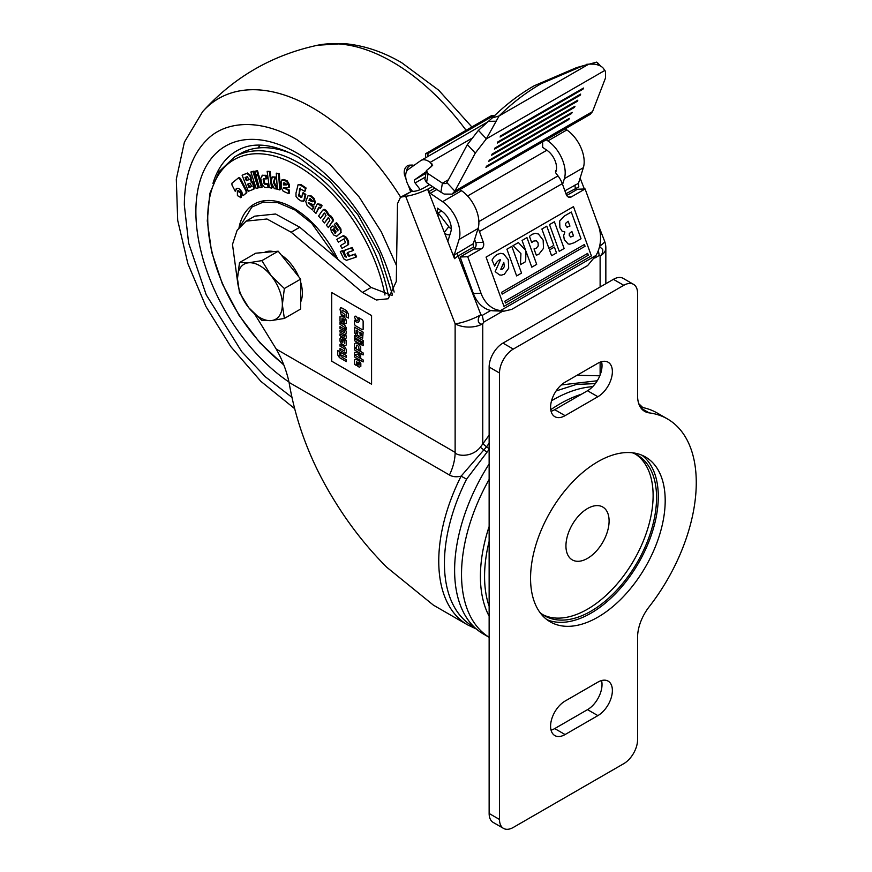 <?xml version="1.0" encoding="UTF-8"?>
<svg xmlns="http://www.w3.org/2000/svg" width="872" height="872" viewBox="0 0 872 872"><rect width="100%" height="100%" fill="white"/><g stroke="black" fill="none" stroke-linecap="round" stroke-linejoin="round"><path stroke-width="1.31" d="M478.325 321.288C478.052 318.465 478.913 316.274 480.897 314.738L482.281 315.392L483.677 322.171L482.75 323.774C480.723 324.635 479.24 323.806 478.325 321.288M412.576 191.426L410.538 188.788A14.65 8.458 60 0 1 408.336 169.375L420.664 160.677A14.65 8.458 60 0 1 421.034 160.437A14.65 8.458 60 0 1 428.359 161.167A14.65 8.458 60 0 1 430.158 162.388L432.632 165.364L426.397 170.607L428.065 173.637L443.074 183.578L445.941 183.567L446.889 182.619L454.835 191.099L452.045 194.14L444.175 194.075L440.883 192.178L442.387 183.229L448.448 179.719M489.138 443.249L486.522 446.802L489.454 448.96L466.575 479.153A137.787 79.548 120 0 0 472.962 626.412L474.423 627.262M406.516 171.61A7.325 5.712 -91.9 0 1 409.786 165.702A7.325 5.712 -91.9 0 1 411.955 165.07L409.666 165.146A7.325 5.712 88.1 0 0 407.497 165.778A7.325 5.712 88.1 0 0 404.739 175.457L405.971 178.836M411.955 165.07A7.325 5.712 -91.9 0 1 413.917 165.44M592.698 386.656A139.139 80.333 120 0 0 553.001 399.91A139.139 80.333 120 0 0 551.54 400.771M489.138 463.969A139.139 80.333 120 0 0 483.437 634.02L489.138 637.312M446.889 182.619L467.348 144.621L475.295 153.101L486.358 138.833L499.1 115.932L492.211 117.949C505.019 105.261 518.982 94.547 534.122 85.805L576.468 67.656L588.84 64.125L594.497 64.157C600.219 65.16 603.566 67.318 604.536 70.61L605.56 71.319L605.528 77.913L592.546 111.583L590.181 114.385L452.045 194.14M588.84 64.125L499.1 115.932C511.908 103.245 525.881 92.53 541.011 83.777L583.357 65.64M587.521 558.363A30.509 17.614 120 0 0 607.457 531.473A30.509 17.614 120 0 0 602.781 507.024A30.509 17.614 120 0 0 587.521 508.54A30.509 17.614 120 0 0 567.585 535.43A30.509 17.614 120 0 0 572.261 559.879A30.509 17.614 120 0 0 587.521 558.363M502.643 269.077L500.8 269.252L503.798 262.418L504.332 266.636L502.643 269.077M501.683 269.404L500.8 269.252M566.887 227.102L569.939 226.11L568.173 221.259L565.536 223.45L565.59 225.51L567.465 227.178M570.506 236.988L573.504 235.92L571.869 231.429L569.296 233.543L569.296 235.495L570.942 237.042M581.951 66.141L596.59 62.13L599.838 65.607M492.211 117.949L478.412 130.353L486.358 138.833L604.536 70.61M568.795 119.54L569.34 118.385L486.489 166.214L485.944 167.38L568.795 119.54L568.282 118.995M571.629 113.469L572.163 112.314L489.312 160.154L488.778 161.309L571.629 113.469L571.116 112.924M574.463 107.398L574.997 106.242L492.146 154.082L491.612 155.238L574.463 107.398L573.95 106.853M577.297 101.326L577.831 100.171L494.98 148.011L494.446 149.167L577.297 101.326L576.784 100.781M580.131 95.266L580.665 94.1L497.814 141.94L497.28 143.095L580.131 95.266L579.608 94.71M582.954 89.195L583.499 88.039L500.648 135.869L500.103 137.024L582.954 89.195L582.442 88.639M596.59 62.13L597.702 62.926M467.348 144.621L478.412 130.353M475.295 153.101L454.835 191.099L592.546 111.583M427.814 156.524L428.021 153.537L425.732 153.614L425.449 157.897M428.021 153.537L493.607 115.671L491.318 115.747L425.732 153.614M497.127 254.45L494.228 256.782L492.015 260.052L494.675 266.113L496.43 262.505L498.642 260.357L500.506 259.769L495.165 271.595L499.514 274.931L501.367 275.171L504.31 274.277L508.692 268.205L508.289 259.758L503.635 253.948L500.702 253.327L497.127 254.45M499.602 259.911L500.506 259.769M516.638 275.934L521.532 273.1L511.81 246.373L506.915 249.196L516.638 275.934M531.789 267.181L536.683 264.358L526.961 237.62L522.066 240.454L525.631 250.253L518.382 242.569L512.998 245.686L520.933 253.632L520.442 264.652L525.663 261.633L525.936 251.082L531.789 267.181M532.062 234.328L529.446 236.367L531.702 242.569L533.653 241.097L536.291 240.77L538.078 242.874L538.22 245.926L536.258 248.182L534.013 248.923L536.302 255.213L538.842 254.297L543.518 248.346L543.147 240.138L538.438 234.023L535.364 233.293L532.062 234.328M535.255 240.585L536.291 240.77M551.605 255.736L556.51 252.913L554.385 247.092L549.491 249.915L551.605 255.736M548.88 248.237L553.775 245.403L546.777 226.175L541.883 229.009L548.88 248.237M559.235 251.332L564.13 248.509L554.407 221.782L549.513 224.605L559.235 251.332M574.103 242.754L581.024 238.754L571.302 212.027L564.435 215.984L559.671 221.008L559.889 227.668L562.004 231.069L564.893 232.007L563.65 235.571L564.271 239.528L568.086 243.942L569.841 244.171L574.103 242.754M501.564 292.327L502.207 294.104L585.058 246.275L584.414 244.487L501.564 292.327M504.801 301.232L505.455 303.02L588.306 255.18L587.652 253.403L504.801 301.232M566.702 195.47L577.482 189.246L585.101 188.962L598.388 225.499A29.288 22.868 -92.1 0 1 595.979 255.452L587.619 265.579L511.668 309.418L503.907 311.184L500.604 310.519L492.974 310.803A29.288 22.868 -92.1 0 1 473.398 293.537L460.111 257L473.921 249.032A4.883 3.815 87.9 0 0 475.752 242.58L474.63 239.495M460.111 257L467.73 256.728L481.54 248.749A4.883 3.815 87.9 0 0 483.371 242.307L479.426 231.483A17.091 9.865 -120 0 0 478.096 228.399M595.979 255.452L500.604 310.519A29.288 22.868 -92.1 0 1 481.017 293.265L467.73 256.728M492.974 310.803L503.907 311.184M479.426 231.483L562.287 183.643L566.222 194.467A4.883 3.815 87.9 0 0 569.852 197.355A4.883 3.815 87.9 0 0 571.291 196.93L585.101 188.962M408.347 185.398L410.614 191.644M426.386 170.661L424.893 179.556L426.572 182.586L440.883 192.178M562.287 183.643A17.091 9.865 -120 0 0 558.015 175.904L556.173 173.506A2.932 2.333 38.2 0 1 555.944 170.498A2.932 2.333 38.2 0 1 556.336 170.127M344.952 320.166L344.505 322.03L343.579 318.858L344.952 320.166M359.428 363.384L358.981 365.248L358.054 362.076L359.428 363.384M357.967 331.175L357.542 334.205L356.147 332.897L356.147 330.117L357.967 331.175M360.267 335.524L359.831 332.243L361.542 333.235L361.542 335.764L360.267 335.524M474.51 248.596L473.54 246.765A4.883 2.823 60 0 1 473.322 243.67L478.063 228.508A26.847 15.5 -120 0 0 461.561 190.728L459.904 189.606M341.432 339.502L342.827 340.211L342.805 342.336L341.541 341.748L341.562 339.306M595.325 383.615L576.447 384.432L556.118 390.928M597.276 380.759L561.296 384.944M451.271 228.617A4.883 3.88 -141.8 0 1 448.786 226.72L438.202 212.975L441.581 211.024M467.588 196.004L546.864 150.235M546.21 139.782L547.867 140.904A26.847 15.5 60 0 1 564.358 178.684L562.571 184.428M542.635 141.842L542.635 147.357L547.115 150.398A14.65 8.458 60 0 1 556.107 170.999L555.638 172.493M444.535 232.9A4.883 3.88 38.2 0 0 449.93 234.633M420.25 189.649L415.116 182.978A2.442 1.406 60 0 1 414.745 179.741L426.223 171.653M438.202 212.975L438.017 216.125M473.638 247.005L458.094 255.976L480.897 314.738A19.533 4.131 -21.2 0 1 455.13 323.774A19.533 11.271 180 0 0 482.75 323.774L482.75 443.652L486.522 446.802L461.114 476.156C456.503 477.235 452.623 476.853 449.462 475.011A39.055 22.552 120 0 0 455.13 452.372C455.576 455.696 471.338 458.389 480.341 447.249L489.138 435.204M486.968 452.23L480.341 447.249M466.575 479.153L461.114 476.156A139.139 80.333 120 0 0 467.577 624.864L476.341 628.995M449.462 475.011L289.057 382.405C296.164 424.119 311.391 463.686 334.728 501.106C349.541 525.238 366.85 547.267 386.667 567.182L433.417 605.146L467.577 624.864M577.057 375.265L599.805 375.81M598.388 250.384L599.195 255.474L600.121 256.008C602.018 254.679 602.89 252.488 602.726 249.468L599.554 246.569M564.882 190.805L578.474 183.327L578.801 186.913L565.939 193.715M565.187 128.816L566.844 129.939A26.847 15.5 60 0 1 583.346 167.718L578.474 183.327M436.861 189.486L430.223 193.311L442.573 201.694A26.847 15.5 60 0 1 459.075 239.473L454.192 255.071L452.535 253.523M457.789 252.64A4.883 2.823 60 0 0 458.094 255.976L454.519 258.657L454.192 255.071L473.322 243.67M447.827 241.391L450.824 231.789A14.65 8.458 -120 0 0 441.821 211.188L437.341 208.146L437.341 214.381L427.596 189.246L432.534 186.575M430.223 193.311A2.442 1.406 60 0 1 428.882 191.546L434.823 188.112M454.519 258.657L437.341 214.381M289.057 382.405C286.626 370.96 282.343 359.853 276.239 349.094L455.13 452.372L455.13 323.774L405.654 196.265L400.521 197.192L397.49 203.688L396.302 281.438L388.214 298.758L376.301 299.99L362.48 292.425L291.15 232.225L266.963 218.992L246.111 221.139L237.13 230.273L232.486 244.433L237.566 281.776M596.568 220.485L604.514 240.977A19.533 19.533 0 0 1 605.844 248.04A19.533 11.271 180 0 1 600.121 256.008L600.121 287.008M604.514 240.977A19.533 4.131 158.8 0 1 599.653 246.144M427.967 189.213L428.882 191.546M429.613 184.613L423.945 187.883A7.325 1.548 158.8 0 1 414.287 191.273L411.301 191.546L402.668 196.527M344.745 350.62L344.396 348.669L340.026 346.151L340.026 344.298L345.138 347.274L346.358 349.694L346.358 352.266L345.138 353.28L340.026 350.359L340.026 348.506L344.396 351.013M345.977 353.324L345.138 353.28M344.375 330.935L340.026 328.439L340.026 326.586L345.694 330.096L346.358 331.938L345.792 334.488L346.358 337.682L345.694 338.761L340.026 335.72L340.026 333.867L344.636 336.407L344.342 334.565L340.026 332.079L340.026 330.226L344.342 332.723L344.375 330.935M346.358 337.682L345.694 338.761M340.026 321.179L340.026 316.689L341.519 315.828L344.854 317.757L346.358 320.34L346.358 323.109L344.854 323.97L343.35 323.098L342.031 317.986L341.78 322.193L340.026 321.179M346.358 323.109L344.854 323.97M340.026 316.689L341.519 315.828M354.501 364.398L354.501 359.907L355.994 359.046L359.329 360.975L360.834 363.559L360.834 366.327L359.329 367.188L357.825 366.316L356.506 361.204L356.256 365.412L354.501 364.398M360.834 366.327L359.329 367.188M354.501 359.907L355.994 359.046M363.134 352.931L363.134 354.926L354.501 349.945L354.501 347.95L363.134 352.931M360.725 350.522L359.035 349.552L358.61 346.315L356.659 345.192L356.234 347.928L354.501 346.936L354.501 343.644L355.972 342.805L359.253 344.702L360.725 347.241L360.725 350.522M354.501 343.644L355.972 342.805M363.134 343.71L363.134 345.694L361.411 344.702L361.411 342.718L363.134 343.71M358.915 335.829L356.092 335.284L354.501 332.526L354.501 327.196L363.134 332.178L362.643 338.292L358.654 336.254M358.207 319.479L357.662 320.678L356.354 320.547L354.501 317.343L355.046 316.144L356.354 316.274L358.207 319.479M392.051 295.434L371.112 287.444L299.783 227.243L291.15 232.225M400.521 197.192L411.301 191.546M427.596 189.246A19.533 4.131 158.8 0 1 405.654 196.265M254.831 314.323L276.239 349.094M246.111 221.139L254.744 216.158L275.596 214.011L299.783 227.243M356.365 322.062L358.588 322.28L359.504 320.242L358.839 317.735L362.403 319.795L363.134 321.06L363.134 329.311L362.403 329.736L355.253 325.605L354.523 324.34L354.523 320.22L356.365 322.062M363.134 329.311L362.403 329.736M363.134 340.483L363.134 342.467L354.501 337.486L354.501 335.502L363.134 340.483M360.714 342.315L360.714 344.298L354.501 340.712L354.501 338.728L360.714 342.315M357.76 352.005L360.714 355.547L360.714 357.793L357.76 354.076L354.501 354.642L354.501 352.353L357.76 352.005M363.134 359.94L363.134 361.935L354.501 356.953L354.501 354.959L363.134 359.94M341.017 314.192L340.026 309.255L340.592 307.674L342.413 308.23L346.369 310.508L348.451 314.105L348.451 318.051L346.642 317.005L346.293 312.558L342.195 310.192L341.835 312.1L344.876 314.509L344.876 316.612L341.017 314.192M344.745 327.49L340.026 324.286L340.026 322.433L344.734 325.147L346.358 327.97L346.358 329.224L344.745 328.297L344.745 327.49M344.832 343.361L344.832 339.535L346.358 340.407L346.326 344.93L345.149 345.759L341.225 343.492L340.026 341.159L340.026 338.608L341.17 337.42L342.74 338.303L344.244 340.952L344.582 343.612M340.44 337.41L341.17 337.42M346.326 344.93L345.149 345.759M339.382 357.564L337.66 354.828L337.66 350.5L339.273 351.427L339.284 355.242L340.026 356.092L340.745 352.528L346.358 355.514L346.358 357.367L341.628 355.133L342.031 357.248L346.358 359.744L346.358 361.586L339.382 357.564M371.57 315.544L331.698 292.523L331.698 361.182L371.57 384.203L371.57 315.544M591.39 255.899L573.482 206.642L486.064 257.109L503.983 306.366L591.39 255.899M641.901 455.206A95.201 54.969 -60 0 1 658.295 496.582A95.201 54.969 -60 0 1 618.978 589.963A95.201 54.969 -60 0 1 546.951 619.665M530.558 578.299A95.201 54.969 -60 0 1 572.119 482.488A95.201 54.969 -60 0 1 645.476 456.983A95.201 54.969 -60 0 1 665.194 500.561A95.201 54.969 -60 0 1 623.644 596.372A95.201 54.969 -60 0 1 550.276 621.878A95.201 54.969 -60 0 1 530.558 578.299M635.59 454.17A92.759 53.552 -60 0 1 653.117 495.579A92.759 53.552 -60 0 1 613.746 587.728A92.759 53.552 -60 0 1 542.896 614.727M632.244 452.753A92.759 53.552 -60 0 1 637.356 455.108A92.759 53.552 -60 0 1 656.562 497.574A92.759 53.552 -60 0 1 616.079 590.922A92.759 53.552 -60 0 1 544.597 615.774A92.759 53.552 -60 0 1 539.997 612.536M503.536 828.4L493.181 822.416A19.533 11.271 -60 0 1 489.138 813.478L499.493 819.462A19.533 11.271 120 0 0 503.536 828.4A19.533 11.271 120 0 0 513.303 827.43L623.774 763.654A19.533 11.271 120 0 0 637.574 739.739L637.574 637.29A34.172 19.729 -60 0 1 649.149 606.792A139.139 80.333 120 0 0 667.451 418.931A139.139 80.333 120 0 0 649.149 412.87A34.172 19.729 -60 0 1 644.659 411.377A34.172 19.729 -60 0 1 637.574 395.735L637.574 293.286A19.533 11.271 120 0 0 633.53 284.348A19.533 11.271 120 0 0 623.774 285.308L513.303 349.083A19.533 11.271 120 0 0 499.493 373.009L499.493 819.462M499.493 373.009L489.138 367.025L489.138 813.478M489.138 367.025A19.533 11.271 -60 0 1 502.948 343.11L513.303 349.083M623.774 285.308L613.408 279.334L502.948 343.11M613.408 279.334A19.533 11.271 -60 0 1 623.175 278.364L633.53 284.348M667.451 418.931L657.096 412.957A139.139 80.333 120 0 0 640.353 407.115M551.06 730.147A20.503 11.837 120 0 0 554.723 728.578L587.521 709.644A20.503 11.837 120 0 0 601.549 680.563M551.06 411.257A20.503 11.837 120 0 0 554.723 409.677L587.521 390.743A20.503 11.837 120 0 0 601.549 361.662M597.876 682.133L565.078 701.066A20.503 11.837 120 0 0 551.693 719.138A20.503 11.837 120 0 0 554.832 735.576A20.503 11.837 120 0 0 565.078 734.551L597.876 715.618A20.503 11.837 120 0 0 611.272 697.556A20.503 11.837 120 0 0 608.133 681.119A20.503 11.837 120 0 0 597.876 682.133M597.876 363.243L565.078 382.176A20.503 11.837 120 0 0 551.693 400.248A20.503 11.837 120 0 0 554.832 416.674A20.503 11.837 120 0 0 565.078 415.661L597.876 396.727A20.503 11.837 120 0 0 611.272 378.655A20.503 11.837 120 0 0 608.133 362.229A20.503 11.837 120 0 0 597.876 363.243M259.911 265.775A31.73 18.323 -120 0 0 248.694 262.777L239.484 262.614L237.478 278.735L239.484 292.534L248.694 307.653L261.916 320.449L271.138 320.602L284.359 318.443L282.354 304.644L284.359 288.523L271.138 275.726L261.916 260.619L248.694 262.777A31.73 18.323 -120 0 0 237.478 278.735A31.73 18.323 -120 0 0 248.694 307.653A31.73 18.323 -120 0 0 271.138 320.602A31.73 18.323 -120 0 0 282.354 304.644A31.73 18.323 -120 0 0 271.138 275.726A31.73 18.323 -120 0 0 259.911 265.775M300.644 302.05A31.73 18.323 -120 0 0 300.644 282.125M298.649 276.631A31.73 18.323 -120 0 0 281.307 255.06M239.484 262.614L255.769 253.207L278.212 251.212L289.428 265.164L300.644 279.127L300.644 309.037L284.359 318.443M273.612 251.616A31.73 18.323 -120 0 0 264.456 252.433M278.212 251.212L261.916 260.619M300.644 279.127L284.359 288.523M308.078 195.633L310.857 195.633L314.127 198.391L315.446 202.337L314.007 204.985L314.748 202.74L313.43 198.794L310.17 196.037L308.089 195.633L305.778 201.53L307.075 205.476L312.394 209.945L313.244 207.329L308.219 202.631L314.007 204.985M309.168 202.914L313.942 206.926L312.394 209.945M324.678 212.986L320.547 218.349L324.079 213.28L324.94 213.498L325.986 215.602L322.455 220.616L324.449 222.97L327.97 217.956L328.82 218.076L329.856 220.311L326.379 225.227L328.384 227.559L332.766 220.692L331.72 218.065L328.177 215.09L325.561 210.806L323.447 209.716L322.498 210.414L318.574 215.994L320.547 218.349M323.196 210.01L324.144 209.313L326.248 210.403L328.864 214.697L332.417 217.662L333.464 220.289L328.384 227.559M328.668 217.553L324.449 222.97M343.372 239.244L338.401 242.144L343.47 239.179L344.386 239.833L345.476 242.656L340.418 245.642L342.02 248.389L347.917 244.879L347.852 241.511L345.639 237.696L342.761 235.963L336.821 239.386L338.401 242.144M342.402 236.127L343.459 235.56L346.337 237.293L348.549 241.108L348.615 244.476L342.02 248.389M340.974 251.212L343.045 250.526L345.835 256.39L345.138 256.793L342.347 250.918L340.974 251.212M345.127 250.275L352.168 247.452L353.509 250.308L352.811 250.711L351.471 247.855L345.388 249.904L344.429 250.678L344.658 253.425L346.402 257.109L345.138 256.793M347.383 252.542L347.089 253.523L347.786 253.12L349.683 255.845L355.253 253.97L356.604 256.793L355.907 257.196L354.555 254.373L348.985 256.248L348.048 255.54L347.383 252.542L352.811 250.711M335.905 223.101L336.603 222.698L340.963 229.074L340.985 232.562L336.897 236.007L340.538 232.671L340.265 229.478L335.905 223.101L334.358 224.486L338.063 229.859L337.867 230.96L335.469 227.494L332.232 226.349L330.662 227.81L331.284 231.462L333.758 235.026L336.57 236.247M332.93 225.946L332.232 226.349M319.283 207.22L315.969 213.368L318.705 207.362L320.395 208.321L321.397 206.13L317.582 203.863L316.776 204.865L313.844 211.297L315.969 213.368M317.582 203.863L320.645 204.321L322.095 205.727L320.395 208.321M298.17 184.472L301.352 184.799L306.116 188.036L304.884 191.415L305.418 188.439L300.655 185.202L298.17 184.472L295.979 193.126L296.033 196.527L298.159 199.023L301.058 200.996L303.739 200.974L305.113 194.816L302.562 193.104L301.777 197.464L298.856 196.167L299.641 188.505L304.884 191.415M300.339 188.101L299.151 195.066L301.559 197.127L300.862 197.53L301.777 197.464M302.562 193.104L303.26 192.701L305.81 194.423L304.426 200.571L303.194 201.465L304.426 200.571M310.17 196.037L310.857 195.633M310.225 198.762L312.132 200.375L312.438 201.759L308.95 200.288L309.909 198.598M310.105 198.489L309.647 199.884L313.135 201.367M309.647 199.884L308.95 200.288M313.43 198.794L314.127 198.391M314.748 202.74L315.446 202.337M308.47 203.318L309.059 202.98M313.244 207.329L313.942 206.926M324.144 209.313L322.498 210.414M324.21 213.204L324.94 213.498M325.561 210.806L326.248 210.403M327.076 212.605L327.774 212.201M328.177 215.09L328.864 214.697M330.183 216.278L330.88 215.875M331.72 218.065L332.417 217.662M332.766 220.692L333.464 220.289M332.33 221.989L333.028 221.586M342.761 235.963L343.459 235.56M345.639 237.696L346.337 237.293M347.852 241.511L348.549 241.108M347.917 244.879L348.615 244.476M347.601 245.119L348.299 244.727M343.47 239.179L344.146 238.797M340.276 251.616L343.753 258.853L346.511 260.314L355.907 257.196M346.086 249.501L344.429 250.678M342.347 250.918L343.045 250.526M345.04 256.63L345.737 256.237M351.471 247.855L352.168 247.452M348.048 255.54L348.745 255.147M348.157 255.714L348.844 255.311M348.985 256.248L349.683 255.845M354.555 254.373L355.253 253.97M340.669 228.606L339.982 228.998M340.265 229.478L340.963 229.074M336.156 231.908L335.012 233.249L332.777 229.456L334.107 228.889L336.156 231.908M335.36 233.173L335.23 232.443L334.532 232.835M334.129 228.453L333.486 229.903L335.23 232.443M333.562 230.055L332.875 230.459M333.486 229.903L332.788 230.306M333.475 229.053L332.777 229.456M340.538 232.671L341.235 232.268M340.287 232.966L340.985 232.562M336.712 236.159L337.268 235.843M335.469 227.494L336.156 227.091M319.948 204.724L320.645 204.321M321.397 206.13L322.095 205.727M300.655 185.202L301.352 184.799M305.418 188.439L306.116 188.036M298.442 195.143L299.129 194.739M298.42 195.219L299.118 194.816M298.453 195.47L299.151 195.066M298.856 196.167L299.554 195.764M305.113 194.816L305.81 194.423M236.901 188.341L235.2 191.24L236.53 188.526M238.427 177.91L231.941 183.185L231.963 184.995L235.2 191.24M238.993 177.583L240.323 178.324L246.787 190.837L246.787 192.668L243.593 195.284L246.089 193.072L246.089 191.24L239.626 178.727L238.296 177.986M250.46 175.327L249.763 175.719L246.885 173.408L242.122 175.218L247.572 173.005L250.46 175.327L251.507 180.504L254.57 185.365L254.144 188.919L253.283 189.398L253.872 185.769L250.809 180.907L250.504 177.648L251.201 177.245M256.041 175.882L258.82 175.283L262.123 187.109L261.426 187.513L258.123 175.686L256.041 175.882L259.344 187.709L261.426 187.513M263.976 183.338L263.148 179.643L263.845 179.24L264.674 182.946L265.404 183.774L268.129 183.861L268.87 187.164L268.173 187.556L267.432 184.265L264.717 184.177L263.976 183.338L264.674 182.946M262.036 175.327L266.222 175.305L266.941 178.52L266.243 178.924L265.535 175.708L262.036 175.327M274.07 182.117L273.372 182.51L274.963 177.441L272.369 176.896L275.661 177.038L274.07 182.117L277.71 188.853M281.972 179.839L283.923 179.447L287.248 180.896L289.319 184.493L289.319 187.208L288.621 187.611L288.621 184.897L286.55 181.3L281.972 179.839L281.166 181.627L281.166 187.654L283.215 191.251L288.61 193.606L288.621 190.434L283.389 187.72L288.621 187.611M283.771 188.319L284.457 187.927L289.319 190.031L289.308 193.203L288.61 193.606M276.271 173.179L279.312 173.539L280.392 189.518L279.694 189.922L278.626 173.942L276.271 173.179L277.351 189.148L279.694 189.922M267.159 171.337L269.295 187.6L271.574 188.101L269.437 171.839L267.159 171.337L270.135 171.435L271.312 180.373M271.759 183.763L272.271 187.698L271.574 188.101M254.766 171.283L257.534 170.683L258.45 173.975L257.763 174.367L256.848 171.086L254.766 171.283L255.681 174.564L257.763 174.367M250.885 171.98L253.589 171.195L258.777 187.545L258.09 187.949L252.891 171.599L250.885 171.98L256.085 188.319L258.09 187.949M237.369 191.033L238.263 190.499L241.381 192.538L241.424 197.127L240.53 197.661L240.683 192.93L237.369 191.033L237.424 195.611L240.727 197.519L241.424 197.127M240.683 192.93L241.381 192.538M252.891 171.599L253.589 171.195M256.848 171.086L257.534 170.683M269.437 171.839L270.135 171.435M278.626 173.942L279.312 173.539M283.226 179.839L283.923 179.447M283.989 182.717L285.918 183.567L286.528 184.897L283.367 184.908L283.989 182.717L283.367 183.218L284.065 182.815L284.054 184.504L287.226 184.493M284.054 184.504L283.367 184.908M286.55 181.3L287.248 180.896M288.621 184.897L289.319 184.493M288.621 190.434L289.319 190.031M272.369 176.896L270.974 181.997L274.353 188.701L277.34 189.071M277.013 189.257L273.372 182.51M274.963 177.441L275.661 177.038M263.518 178.836L263.148 179.643L263.518 178.836L266.243 178.924M262.625 175.196L260.706 178.324L262.101 184.591L264.576 187.447L268.173 187.556M264.717 184.177L265.404 183.774M267.432 184.265L268.129 183.861M265.535 175.708L266.222 175.305M258.123 175.686L258.82 175.283M250.504 177.648L249.763 175.719M247.659 184.134L250.253 183.153L251.572 186.554L248.978 187.535L247.659 184.134M251.725 185.562L251.703 186.477M242.122 175.218L248.346 191.273L253.283 189.398M248.825 178.782L248.673 179.774L246.318 180.668L245.087 177.496L247.441 176.602L248.814 179.686M246.318 180.668L249.37 179.37M245.828 177.212L247.016 180.264M248.4 183.85L249.675 187.131L252.27 186.15M249.675 187.131L248.978 187.535M250.809 180.907L251.507 180.504M252.989 183.491L253.687 183.087M253.872 185.769L254.57 185.365M246.885 173.408L247.572 173.005M236.835 188.385L236.203 188.744C238.067 187.676 239.942 188.744 241.838 191.971L242.896 195.688M239.626 178.727L240.323 178.324M246.089 191.24L246.787 190.837M246.089 193.072L246.787 192.668M283.869 365.063L259.954 342.87L238.961 315.195L222.436 284.098L211.602 251.877L207.274 220.921L209.825 193.486L219.155 171.544L234.732 156.84L240.105 153.734A129.372 74.698 60 0 1 292 153.799M274.833 147.335L273.775 148.491M291.771 397.218L265.241 376.715L241.697 351.612L206.217 294.791L188.614 243.037L184.33 204.996C184.537 176.231 192.058 154.518 206.904 139.836C224.366 121.688 258.82 117.317 297.199 139.836L329.801 164.209L359.133 196.963L381.315 231.832L396.542 265.655M581.569 394.177A139.139 80.333 120 0 0 559.9 403.9A139.139 80.333 120 0 0 550.744 409.677M489.138 479.447A139.139 80.333 120 0 0 489.138 637.29M489.138 616.166A128.315 74.087 -60 0 1 489.138 526.525M489.138 541.338A125.47 72.441 120 0 0 489.138 606.28M586.812 64.266L588.36 64.245M495.645 121.219L487.971 121.339M405.676 175.425L404.739 175.457M481.54 248.749L473.921 249.032M473.398 293.537L481.017 293.265M568.381 197.039L571.291 196.93M475.752 242.58L483.371 242.307M426.572 182.586L428.065 173.637M558.015 175.904L478.87 221.597M431.814 163.674L431.302 166.748M448.786 226.72L444.328 232.377M415.116 182.978L425.307 177.092M425.95 173.277L414.745 179.741M430.158 162.388L471.207 138.692M556.303 170.258L555.617 171.141M490.805 310.476L482.281 315.392M599.195 255.474L594.737 258.058M502.861 311.097L483.677 322.171M575.16 184.875A4.883 2.823 -120 0 0 575.476 188.21L576.163 189.998M583.346 167.718L564.358 178.684M566.844 129.939L547.867 140.904M442.573 201.694L461.561 190.728M478.063 228.508L459.075 239.473M600.121 375.015L600.121 362.142M362.48 292.425L371.112 287.444M641.116 408.227L649.149 412.87M565.078 734.551L554.723 728.578M565.078 415.661L554.723 409.677M587.521 390.743L597.876 396.727M587.521 709.644L597.876 715.618M240.345 225.837L251.845 207.1L263.115 202.119L277.961 202.718L294.921 209.978L311.685 223.243L336.57 258.297M239.037 227.429A78.709 45.442 60 0 1 293.45 208.059A78.709 45.442 60 0 1 337.987 259.485M283.574 364.322A127.236 73.455 60 0 1 208.016 209.912A127.236 73.455 60 0 1 297.701 165.985A127.236 73.455 60 0 1 384.966 295.008M234.732 156.84A129.372 74.698 60 0 1 299.412 163.249A129.372 74.698 60 0 1 388.367 295.564M349.203 256.172L349.89 255.769M333.355 229.38L332.657 229.783M318.596 207.623L319.207 207.264M299.565 188.941L300.262 188.537M298.518 194.718L299.205 194.314M299.238 196.418L299.924 196.026M304.306 199.252L305.004 198.849M285.166 150.758A109.556 63.253 -120 0 0 284.523 151.063M274.048 147.128A120.042 69.302 -120 0 0 272.958 148.371M260.172 145.166A129.775 74.927 -120 0 0 258.014 147.989M212.953 183.447A133.547 77.107 60 0 1 240.607 148.872C255.965 141.755 275.508 144.687 299.216 157.647L330.063 181.387L357.934 214.795L379.549 254.09L392.498 294.845M288.97 382.012A143.28 82.72 60 0 1 195.96 206.958A143.28 82.72 60 0 1 297.199 153.178A143.28 82.72 60 0 1 394.122 292.055M294.442 408.478L260.848 381.326L230.797 346.62L205.945 306.53L187.851 263.562L177.692 220.322L176.308 179.163L184.395 142.158L202.675 111.583A187.938 108.51 60 0 1 312.601 107.823A187.938 108.51 60 0 1 400.619 197.127M466.095 130.31A187.938 108.51 -120 0 0 392.258 61.825A187.938 108.51 -120 0 0 317.593 45.235L343.786 43.6C363.275 45.191 382.546 51.546 401.6 62.642L438.66 90.165L471.872 126.974M421.034 160.437L486.293 122.756M642.795 407.551L638.762 403.671M597.625 62.839L600.655 66.076M604.329 70L605.56 71.319M605.844 248.04L605.844 283.705M580.109 178.073L584.349 188.984M323.076 209.847L323.774 209.444M344.974 250.079L345.672 249.686M336.636 236.214L337.333 235.811M202.675 111.583C233.87 77.139 272.173 55.023 317.593 45.235"/></g></svg>
